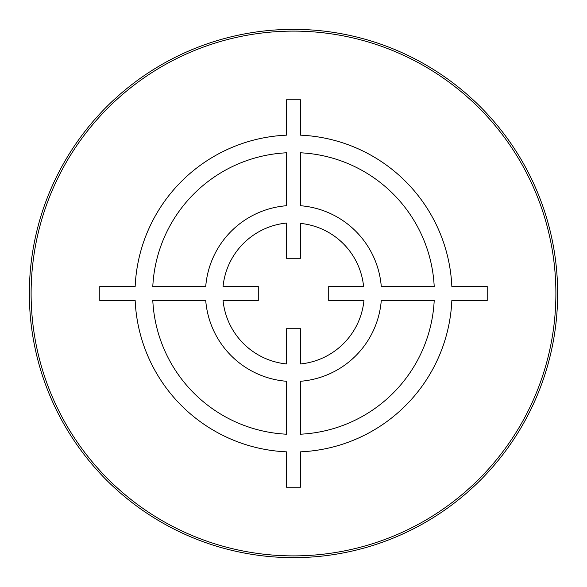 <?xml version="1.0" encoding="UTF-8"?>
<svg xmlns="http://www.w3.org/2000/svg" width="587" height="587" viewBox="0 0 587 587"><rect width="100%" height="100%" fill="white"/><g stroke="black" fill="none" stroke-linecap="round" stroke-linejoin="round"><path stroke-width="0.88" d="M29.35 293.5A264.15 264.15 0 0 0 293.5 557.65A264.15 264.15 0 0 0 557.65 293.5A264.15 264.15 0 0 0 293.5 29.35A264.15 264.15 0 0 0 29.35 293.5A264.15 264.15 0 0 0 293.5 557.65A264.15 264.15 0 0 0 557.65 293.5M300.544 135.164L300.544 99.79L286.456 99.79L286.456 135.164A158.49 158.49 0 0 0 135.164 286.456L99.79 286.456L99.79 300.544L135.164 300.544A158.49 158.49 0 0 0 286.456 451.836L286.456 487.21L300.544 487.21L300.544 451.836A158.49 158.49 0 0 0 451.836 300.544L487.21 300.544L487.21 286.456L451.836 286.456A158.49 158.49 0 0 0 300.544 135.164M286.456 152.796L286.456 205.729A88.05 88.05 0 0 0 205.729 286.456L152.796 286.456A140.88 140.88 0 0 1 286.456 152.796M300.544 205.729L300.544 152.796A140.88 140.88 0 0 1 434.204 286.456L381.271 286.456A88.05 88.05 0 0 0 300.544 205.729M300.544 258.28L300.544 223.412A70.44 70.44 0 0 1 363.588 286.456L328.72 286.456L328.72 300.544L363.94 300.544A70.792 70.792 0 0 1 300.544 363.94L300.544 328.72L286.456 328.72L286.456 363.94A70.792 70.792 0 0 1 223.06 300.544L258.28 300.544L258.28 286.456L223.06 286.456A70.792 70.792 0 0 1 286.456 223.06L286.456 258.28L300.544 258.28M152.796 300.544L205.729 300.544A88.05 88.05 0 0 0 286.456 381.271L286.456 434.204A140.88 140.88 0 0 1 152.796 300.544M300.544 434.38L300.544 381.271A88.05 88.05 0 0 0 381.271 300.544L434.204 300.544A140.88 140.88 0 0 1 300.544 434.204M31.111 293.5A262.389 262.389 0 0 0 293.5 555.889A262.389 262.389 0 0 0 555.889 293.5A262.389 262.389 0 0 0 293.5 31.111A262.389 262.389 0 0 0 31.111 293.5"/></g></svg>
